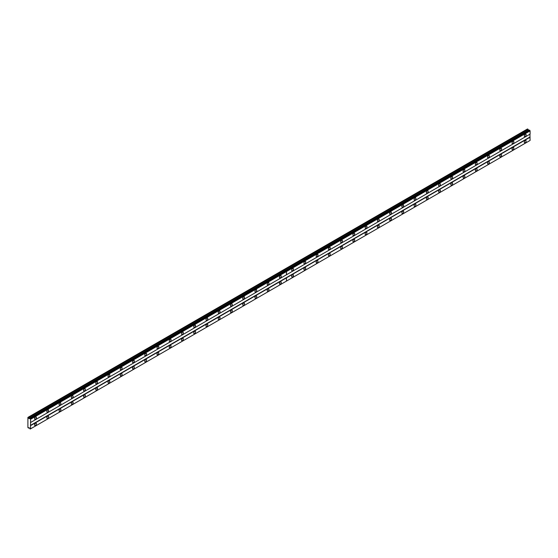 <?xml version="1.0" encoding="UTF-8"?>
<svg xmlns="http://www.w3.org/2000/svg" width="558" height="558" viewBox="0 0 558 558"><rect width="100%" height="100%" fill="white"/><g stroke="black" fill="none" stroke-linecap="round" stroke-linejoin="round"><path stroke-width="0.84" d="M512.962 143.511A1.297 0.746 120 0 0 513.806 142.367A1.297 0.746 120 0 0 513.611 141.32A1.297 0.746 120 0 0 512.962 141.39A1.297 0.746 120 0 0 512.111 142.534A1.297 0.746 120 0 0 512.314 143.573A1.297 0.746 120 0 0 512.962 143.511M500.714 150.576A1.297 0.746 120 0 0 501.565 149.432A1.297 0.746 120 0 0 501.37 148.393A1.297 0.746 120 0 0 500.714 148.456A1.297 0.746 120 0 0 499.87 149.6A1.297 0.746 120 0 0 500.066 150.639A1.297 0.746 120 0 0 500.714 150.576M488.473 157.642A1.297 0.746 120 0 0 489.324 156.498A1.297 0.746 120 0 0 489.122 155.459A1.297 0.746 120 0 0 488.473 155.522A1.297 0.746 120 0 0 487.629 156.665A1.297 0.746 120 0 0 487.825 157.712A1.297 0.746 120 0 0 488.473 157.642M476.232 164.715A1.297 0.746 120 0 0 477.083 163.571A1.297 0.746 120 0 0 476.881 162.531A1.297 0.746 120 0 0 476.232 162.594A1.297 0.746 120 0 0 475.381 163.738A1.297 0.746 120 0 0 475.583 164.777A1.297 0.746 120 0 0 476.232 164.715M463.991 171.78A1.297 0.746 120 0 0 464.835 170.636A1.297 0.746 120 0 0 464.64 169.597A1.297 0.746 120 0 0 463.991 169.66A1.297 0.746 120 0 0 463.14 170.804A1.297 0.746 120 0 0 463.342 171.843A1.297 0.746 120 0 0 463.991 171.78M451.743 178.853A1.297 0.746 120 0 0 452.594 177.709A1.297 0.746 120 0 0 452.399 176.663A1.297 0.746 120 0 0 451.743 176.733A1.297 0.746 120 0 0 450.899 177.876A1.297 0.746 120 0 0 451.094 178.916A1.297 0.746 120 0 0 451.743 178.853M439.502 185.919A1.297 0.746 120 0 0 440.353 184.775A1.297 0.746 120 0 0 440.15 183.735A1.297 0.746 120 0 0 439.502 183.798A1.297 0.746 120 0 0 438.658 184.942A1.297 0.746 120 0 0 438.853 185.981A1.297 0.746 120 0 0 439.502 185.919M427.261 192.984A1.297 0.746 120 0 0 428.112 191.84A1.297 0.746 120 0 0 427.909 190.801A1.297 0.746 120 0 0 427.261 190.864A1.297 0.746 120 0 0 426.41 192.008A1.297 0.746 120 0 0 426.612 193.054A1.297 0.746 120 0 0 427.261 192.984M415.019 200.057A1.297 0.746 120 0 0 415.863 198.913A1.297 0.746 120 0 0 415.668 197.867A1.297 0.746 120 0 0 415.019 197.937A1.297 0.746 120 0 0 414.169 199.08A1.297 0.746 120 0 0 414.371 200.12A1.297 0.746 120 0 0 415.019 200.057M402.771 207.123A1.297 0.746 120 0 0 403.622 205.979A1.297 0.746 120 0 0 403.427 204.939A1.297 0.746 120 0 0 402.771 205.002A1.297 0.746 120 0 0 401.927 206.146A1.297 0.746 120 0 0 402.123 207.185A1.297 0.746 120 0 0 402.771 207.123M390.53 214.188A1.297 0.746 120 0 0 391.381 213.044A1.297 0.746 120 0 0 391.179 212.005A1.297 0.746 120 0 0 390.53 212.068A1.297 0.746 120 0 0 389.686 213.219A1.297 0.746 120 0 0 389.882 214.258A1.297 0.746 120 0 0 390.53 214.188M378.289 221.261A1.297 0.746 120 0 0 379.14 220.117A1.297 0.746 120 0 0 378.938 219.078A1.297 0.746 120 0 0 378.289 219.141A1.297 0.746 120 0 0 377.438 220.284A1.297 0.746 120 0 0 377.64 221.324A1.297 0.746 120 0 0 378.289 221.261M366.048 228.327A1.297 0.746 120 0 0 366.892 227.183A1.297 0.746 120 0 0 366.697 226.143A1.297 0.746 120 0 0 366.048 226.206A1.297 0.746 120 0 0 365.197 227.35A1.297 0.746 120 0 0 365.399 228.389A1.297 0.746 120 0 0 366.048 228.327M353.807 235.399A1.297 0.746 120 0 0 354.651 234.255A1.297 0.746 120 0 0 354.456 233.209A1.297 0.746 120 0 0 353.807 233.279A1.297 0.746 120 0 0 352.956 234.423A1.297 0.746 120 0 0 353.151 235.462A1.297 0.746 120 0 0 353.807 235.399M341.559 242.465A1.297 0.746 120 0 0 342.41 241.321A1.297 0.746 120 0 0 342.207 240.282A1.297 0.746 120 0 0 341.559 240.345A1.297 0.746 120 0 0 340.715 241.488A1.297 0.746 120 0 0 340.91 242.528A1.297 0.746 120 0 0 341.559 242.465M329.318 249.531A1.297 0.746 120 0 0 330.169 248.387A1.297 0.746 120 0 0 329.966 247.347A1.297 0.746 120 0 0 329.318 247.41A1.297 0.746 120 0 0 328.467 248.554A1.297 0.746 120 0 0 328.669 249.6A1.297 0.746 120 0 0 329.318 249.531M317.077 256.603A1.297 0.746 120 0 0 317.921 255.459A1.297 0.746 120 0 0 317.725 254.42A1.297 0.746 120 0 0 317.077 254.483A1.297 0.746 120 0 0 316.226 255.627A1.297 0.746 120 0 0 316.428 256.666A1.297 0.746 120 0 0 317.077 256.603M304.835 263.669A1.297 0.746 120 0 0 305.679 262.525A1.297 0.746 120 0 0 305.484 261.486A1.297 0.746 120 0 0 304.835 261.549A1.297 0.746 120 0 0 303.984 262.692A1.297 0.746 120 0 0 304.18 263.732A1.297 0.746 120 0 0 304.835 263.669M292.587 270.742A1.297 0.746 120 0 0 293.438 269.591A1.297 0.746 120 0 0 293.236 268.551A1.297 0.746 120 0 0 292.587 268.614A1.297 0.746 120 0 0 291.743 269.765A1.297 0.746 120 0 0 291.939 270.804A1.297 0.746 120 0 0 292.587 270.742M525.204 136.438A1.297 0.746 120 0 0 526.055 135.294A1.297 0.746 120 0 0 525.852 134.255A1.297 0.746 120 0 0 525.204 134.318A1.297 0.746 120 0 0 524.353 135.461A1.297 0.746 120 0 0 524.555 136.508A1.297 0.746 120 0 0 525.204 136.438M512.962 149.725A1.297 0.746 120 0 0 513.806 148.581A1.297 0.746 120 0 0 513.611 147.542A1.297 0.746 120 0 0 512.962 147.605A1.297 0.746 120 0 0 512.111 148.756A1.297 0.746 120 0 0 512.314 149.795A1.297 0.746 120 0 0 512.962 149.725M500.714 156.798A1.297 0.746 120 0 0 501.565 155.654A1.297 0.746 120 0 0 501.37 154.615A1.297 0.746 120 0 0 500.714 154.678A1.297 0.746 120 0 0 499.87 155.822A1.297 0.746 120 0 0 500.066 156.861A1.297 0.746 120 0 0 500.714 156.798M488.473 163.864A1.297 0.746 120 0 0 489.324 162.72A1.297 0.746 120 0 0 489.122 161.681A1.297 0.746 120 0 0 488.473 161.743A1.297 0.746 120 0 0 487.629 162.887A1.297 0.746 120 0 0 487.825 163.926A1.297 0.746 120 0 0 488.473 163.864M476.232 170.936A1.297 0.746 120 0 0 477.083 169.792A1.297 0.746 120 0 0 476.881 168.746A1.297 0.746 120 0 0 476.232 168.816A1.297 0.746 120 0 0 475.381 169.96A1.297 0.746 120 0 0 475.583 170.999A1.297 0.746 120 0 0 476.232 170.936M463.991 178.002A1.297 0.746 120 0 0 464.835 176.858A1.297 0.746 120 0 0 464.64 175.819A1.297 0.746 120 0 0 463.991 175.882A1.297 0.746 120 0 0 463.14 177.026A1.297 0.746 120 0 0 463.342 178.065A1.297 0.746 120 0 0 463.991 178.002M451.743 185.068A1.297 0.746 120 0 0 452.594 183.924A1.297 0.746 120 0 0 452.399 182.885A1.297 0.746 120 0 0 451.743 182.947A1.297 0.746 120 0 0 450.899 184.091A1.297 0.746 120 0 0 451.094 185.137A1.297 0.746 120 0 0 451.743 185.068M439.502 192.14A1.297 0.746 120 0 0 440.353 190.996A1.297 0.746 120 0 0 440.15 189.957A1.297 0.746 120 0 0 439.502 190.02A1.297 0.746 120 0 0 438.658 191.164A1.297 0.746 120 0 0 438.853 192.203A1.297 0.746 120 0 0 439.502 192.14M427.261 199.206A1.297 0.746 120 0 0 428.112 198.062A1.297 0.746 120 0 0 427.909 197.023A1.297 0.746 120 0 0 427.261 197.086A1.297 0.746 120 0 0 426.41 198.23A1.297 0.746 120 0 0 426.612 199.269A1.297 0.746 120 0 0 427.261 199.206M415.019 206.279A1.297 0.746 120 0 0 415.863 205.128A1.297 0.746 120 0 0 415.668 204.089A1.297 0.746 120 0 0 415.019 204.151A1.297 0.746 120 0 0 414.169 205.302A1.297 0.746 120 0 0 414.371 206.341A1.297 0.746 120 0 0 415.019 206.279M402.771 213.344A1.297 0.746 120 0 0 403.622 212.2A1.297 0.746 120 0 0 403.427 211.161A1.297 0.746 120 0 0 402.771 211.224A1.297 0.746 120 0 0 401.927 212.368A1.297 0.746 120 0 0 402.123 213.407A1.297 0.746 120 0 0 402.771 213.344M390.53 220.41A1.297 0.746 120 0 0 391.381 219.266A1.297 0.746 120 0 0 391.179 218.227A1.297 0.746 120 0 0 390.53 218.29A1.297 0.746 120 0 0 389.686 219.434A1.297 0.746 120 0 0 389.882 220.473A1.297 0.746 120 0 0 390.53 220.41M378.289 227.483A1.297 0.746 120 0 0 379.14 226.339A1.297 0.746 120 0 0 378.938 225.292A1.297 0.746 120 0 0 378.289 225.362A1.297 0.746 120 0 0 377.438 226.506A1.297 0.746 120 0 0 377.64 227.545A1.297 0.746 120 0 0 378.289 227.483M366.048 234.548A1.297 0.746 120 0 0 366.892 233.404A1.297 0.746 120 0 0 366.697 232.365A1.297 0.746 120 0 0 366.048 232.428A1.297 0.746 120 0 0 365.197 233.572A1.297 0.746 120 0 0 365.399 234.611A1.297 0.746 120 0 0 366.048 234.548M353.807 241.614A1.297 0.746 120 0 0 354.651 240.47A1.297 0.746 120 0 0 354.456 239.431A1.297 0.746 120 0 0 353.807 239.494A1.297 0.746 120 0 0 352.956 240.638A1.297 0.746 120 0 0 353.151 241.684A1.297 0.746 120 0 0 353.807 241.614M341.559 248.687A1.297 0.746 120 0 0 342.41 247.543A1.297 0.746 120 0 0 342.207 246.503A1.297 0.746 120 0 0 341.559 246.566A1.297 0.746 120 0 0 340.715 247.71A1.297 0.746 120 0 0 340.91 248.749A1.297 0.746 120 0 0 341.559 248.687M329.318 255.752A1.297 0.746 120 0 0 330.169 254.608A1.297 0.746 120 0 0 329.966 253.569A1.297 0.746 120 0 0 329.318 253.632A1.297 0.746 120 0 0 328.467 254.776A1.297 0.746 120 0 0 328.669 255.815A1.297 0.746 120 0 0 329.318 255.752M317.077 262.825A1.297 0.746 120 0 0 317.921 261.674A1.297 0.746 120 0 0 317.725 260.635A1.297 0.746 120 0 0 317.077 260.705A1.297 0.746 120 0 0 316.226 261.848A1.297 0.746 120 0 0 316.428 262.888A1.297 0.746 120 0 0 317.077 262.825M304.835 269.891A1.297 0.746 120 0 0 305.679 268.747A1.297 0.746 120 0 0 305.484 267.707A1.297 0.746 120 0 0 304.835 267.77A1.297 0.746 120 0 0 303.984 268.914A1.297 0.746 120 0 0 304.18 269.953A1.297 0.746 120 0 0 304.835 269.891M292.587 276.956A1.297 0.746 120 0 0 293.438 275.812A1.297 0.746 120 0 0 293.236 274.773A1.297 0.746 120 0 0 292.587 274.836A1.297 0.746 120 0 0 291.743 275.98A1.297 0.746 120 0 0 291.939 277.026A1.297 0.746 120 0 0 292.587 276.956M525.204 142.66A1.297 0.746 120 0 0 526.055 141.516A1.297 0.746 120 0 0 525.852 140.477A1.297 0.746 120 0 0 525.204 140.539A1.297 0.746 120 0 0 524.353 141.683A1.297 0.746 120 0 0 524.555 142.722A1.297 0.746 120 0 0 525.204 142.66M280.346 277.807A1.297 0.746 120 0 0 281.197 276.663A1.297 0.746 120 0 0 280.995 275.624A1.297 0.746 120 0 0 280.346 275.687A1.297 0.746 120 0 0 279.495 276.831A1.297 0.746 120 0 0 279.697 277.87A1.297 0.746 120 0 0 280.346 277.807M268.105 284.873A1.297 0.746 120 0 0 268.949 283.729A1.297 0.746 120 0 0 268.754 282.69A1.297 0.746 120 0 0 268.105 282.753A1.297 0.746 120 0 0 267.254 283.896A1.297 0.746 120 0 0 267.456 284.936A1.297 0.746 120 0 0 268.105 284.873M255.864 291.946A1.297 0.746 120 0 0 256.708 290.802A1.297 0.746 120 0 0 256.513 289.755A1.297 0.746 120 0 0 255.864 289.825A1.297 0.746 120 0 0 255.013 290.969A1.297 0.746 120 0 0 255.215 292.008A1.297 0.746 120 0 0 255.864 291.946M243.616 299.011A1.297 0.746 120 0 0 244.467 297.867A1.297 0.746 120 0 0 244.264 296.828A1.297 0.746 120 0 0 243.616 296.891A1.297 0.746 120 0 0 242.772 298.035A1.297 0.746 120 0 0 242.967 299.074A1.297 0.746 120 0 0 243.616 299.011M231.375 306.077A1.297 0.746 120 0 0 232.226 304.933A1.297 0.746 120 0 0 232.023 303.894A1.297 0.746 120 0 0 231.375 303.957A1.297 0.746 120 0 0 230.524 305.1A1.297 0.746 120 0 0 230.726 306.147A1.297 0.746 120 0 0 231.375 306.077M219.134 313.15A1.297 0.746 120 0 0 219.978 312.006A1.297 0.746 120 0 0 219.782 310.966A1.297 0.746 120 0 0 219.134 311.029A1.297 0.746 120 0 0 218.283 312.173A1.297 0.746 120 0 0 218.485 313.212A1.297 0.746 120 0 0 219.134 313.15M206.892 320.215A1.297 0.746 120 0 0 207.736 319.071A1.297 0.746 120 0 0 207.541 318.032A1.297 0.746 120 0 0 206.892 318.095A1.297 0.746 120 0 0 206.041 319.239A1.297 0.746 120 0 0 206.244 320.278A1.297 0.746 120 0 0 206.892 320.215M194.644 327.288A1.297 0.746 120 0 0 195.495 326.137A1.297 0.746 120 0 0 195.293 325.098A1.297 0.746 120 0 0 194.644 325.168A1.297 0.746 120 0 0 193.8 326.311A1.297 0.746 120 0 0 193.996 327.351A1.297 0.746 120 0 0 194.644 327.288M182.403 334.354A1.297 0.746 120 0 0 183.254 333.21A1.297 0.746 120 0 0 183.052 332.17A1.297 0.746 120 0 0 182.403 332.233A1.297 0.746 120 0 0 181.559 333.377A1.297 0.746 120 0 0 181.755 334.416A1.297 0.746 120 0 0 182.403 334.354M170.162 341.419A1.297 0.746 120 0 0 171.013 340.275A1.297 0.746 120 0 0 170.811 339.236A1.297 0.746 120 0 0 170.162 339.299A1.297 0.746 120 0 0 169.311 340.443A1.297 0.746 120 0 0 169.513 341.489A1.297 0.746 120 0 0 170.162 341.419M157.921 348.492A1.297 0.746 120 0 0 158.765 347.348A1.297 0.746 120 0 0 158.57 346.302A1.297 0.746 120 0 0 157.921 346.372A1.297 0.746 120 0 0 157.07 347.515A1.297 0.746 120 0 0 157.272 348.555A1.297 0.746 120 0 0 157.921 348.492M145.673 355.558A1.297 0.746 120 0 0 146.524 354.414A1.297 0.746 120 0 0 146.329 353.374A1.297 0.746 120 0 0 145.673 353.437A1.297 0.746 120 0 0 144.829 354.581A1.297 0.746 120 0 0 145.024 355.62A1.297 0.746 120 0 0 145.673 355.558M133.432 362.623A1.297 0.746 120 0 0 134.283 361.479A1.297 0.746 120 0 0 134.08 360.44A1.297 0.746 120 0 0 133.432 360.503A1.297 0.746 120 0 0 132.588 361.647A1.297 0.746 120 0 0 132.783 362.693A1.297 0.746 120 0 0 133.432 362.623M121.191 369.696A1.297 0.746 120 0 0 122.042 368.552A1.297 0.746 120 0 0 121.839 367.513A1.297 0.746 120 0 0 121.191 367.576A1.297 0.746 120 0 0 120.34 368.719A1.297 0.746 120 0 0 120.542 369.759A1.297 0.746 120 0 0 121.191 369.696M108.95 376.762A1.297 0.746 120 0 0 109.793 375.618A1.297 0.746 120 0 0 109.598 374.578A1.297 0.746 120 0 0 108.95 374.641A1.297 0.746 120 0 0 108.099 375.785A1.297 0.746 120 0 0 108.301 376.824A1.297 0.746 120 0 0 108.95 376.762M96.701 383.834A1.297 0.746 120 0 0 97.552 382.69A1.297 0.746 120 0 0 97.357 381.644A1.297 0.746 120 0 0 96.701 381.714A1.297 0.746 120 0 0 95.857 382.858A1.297 0.746 120 0 0 96.053 383.897A1.297 0.746 120 0 0 96.701 383.834M84.46 390.9A1.297 0.746 120 0 0 85.311 389.756A1.297 0.746 120 0 0 85.109 388.717A1.297 0.746 120 0 0 84.46 388.78A1.297 0.746 120 0 0 83.616 389.923A1.297 0.746 120 0 0 83.812 390.963A1.297 0.746 120 0 0 84.46 390.9M72.219 397.966A1.297 0.746 120 0 0 73.07 396.822A1.297 0.746 120 0 0 72.868 395.782A1.297 0.746 120 0 0 72.219 395.845A1.297 0.746 120 0 0 71.368 396.989A1.297 0.746 120 0 0 71.57 398.035A1.297 0.746 120 0 0 72.219 397.966M59.978 405.038A1.297 0.746 120 0 0 60.822 403.894A1.297 0.746 120 0 0 60.627 402.848A1.297 0.746 120 0 0 59.978 402.918A1.297 0.746 120 0 0 59.127 404.062A1.297 0.746 120 0 0 59.329 405.101A1.297 0.746 120 0 0 59.978 405.038M47.73 412.104A1.297 0.746 120 0 0 48.581 410.96A1.297 0.746 120 0 0 48.386 409.921A1.297 0.746 120 0 0 47.73 409.984A1.297 0.746 120 0 0 46.886 411.127A1.297 0.746 120 0 0 47.081 412.167A1.297 0.746 120 0 0 47.73 412.104M35.489 419.17A1.297 0.746 120 0 0 36.34 418.026A1.297 0.746 120 0 0 36.137 416.986A1.297 0.746 120 0 0 35.489 417.049A1.297 0.746 120 0 0 34.645 418.2A1.297 0.746 120 0 0 34.84 419.239A1.297 0.746 120 0 0 35.489 419.17M280.346 284.029A1.297 0.746 120 0 0 281.197 282.885A1.297 0.746 120 0 0 280.995 281.839A1.297 0.746 120 0 0 280.346 281.909A1.297 0.746 120 0 0 279.495 283.052A1.297 0.746 120 0 0 279.697 284.092A1.297 0.746 120 0 0 280.346 284.029M268.105 291.095A1.297 0.746 120 0 0 268.949 289.951A1.297 0.746 120 0 0 268.754 288.911A1.297 0.746 120 0 0 268.105 288.974A1.297 0.746 120 0 0 267.254 290.118A1.297 0.746 120 0 0 267.456 291.157A1.297 0.746 120 0 0 268.105 291.095M255.864 298.16A1.297 0.746 120 0 0 256.708 297.016A1.297 0.746 120 0 0 256.513 295.977A1.297 0.746 120 0 0 255.864 296.04A1.297 0.746 120 0 0 255.013 297.184A1.297 0.746 120 0 0 255.215 298.23A1.297 0.746 120 0 0 255.864 298.16M243.616 305.233A1.297 0.746 120 0 0 244.467 304.089A1.297 0.746 120 0 0 244.264 303.05A1.297 0.746 120 0 0 243.616 303.113A1.297 0.746 120 0 0 242.772 304.256A1.297 0.746 120 0 0 242.967 305.296A1.297 0.746 120 0 0 243.616 305.233M231.375 312.299A1.297 0.746 120 0 0 232.226 311.155A1.297 0.746 120 0 0 232.023 310.115A1.297 0.746 120 0 0 231.375 310.178A1.297 0.746 120 0 0 230.524 311.322A1.297 0.746 120 0 0 230.726 312.361A1.297 0.746 120 0 0 231.375 312.299M219.134 319.371A1.297 0.746 120 0 0 219.978 318.227A1.297 0.746 120 0 0 219.782 317.181A1.297 0.746 120 0 0 219.134 317.251A1.297 0.746 120 0 0 218.283 318.395A1.297 0.746 120 0 0 218.485 319.434A1.297 0.746 120 0 0 219.134 319.371M206.892 326.437A1.297 0.746 120 0 0 207.736 325.293A1.297 0.746 120 0 0 207.541 324.254A1.297 0.746 120 0 0 206.892 324.317A1.297 0.746 120 0 0 206.041 325.46A1.297 0.746 120 0 0 206.244 326.5A1.297 0.746 120 0 0 206.892 326.437M194.644 333.503A1.297 0.746 120 0 0 195.495 332.359A1.297 0.746 120 0 0 195.293 331.319A1.297 0.746 120 0 0 194.644 331.382A1.297 0.746 120 0 0 193.8 332.526A1.297 0.746 120 0 0 193.996 333.572A1.297 0.746 120 0 0 194.644 333.503M182.403 340.575A1.297 0.746 120 0 0 183.254 339.431A1.297 0.746 120 0 0 183.052 338.385A1.297 0.746 120 0 0 182.403 338.455A1.297 0.746 120 0 0 181.559 339.599A1.297 0.746 120 0 0 181.755 340.638A1.297 0.746 120 0 0 182.403 340.575M170.162 347.641A1.297 0.746 120 0 0 171.013 346.497A1.297 0.746 120 0 0 170.811 345.458A1.297 0.746 120 0 0 170.162 345.521A1.297 0.746 120 0 0 169.311 346.664A1.297 0.746 120 0 0 169.513 347.704A1.297 0.746 120 0 0 170.162 347.641M157.921 354.707A1.297 0.746 120 0 0 158.765 353.563A1.297 0.746 120 0 0 158.57 352.523A1.297 0.746 120 0 0 157.921 352.586A1.297 0.746 120 0 0 157.07 353.737A1.297 0.746 120 0 0 157.272 354.776A1.297 0.746 120 0 0 157.921 354.707M145.673 361.779A1.297 0.746 120 0 0 146.524 360.635A1.297 0.746 120 0 0 146.329 359.596A1.297 0.746 120 0 0 145.673 359.659A1.297 0.746 120 0 0 144.829 360.803A1.297 0.746 120 0 0 145.024 361.842A1.297 0.746 120 0 0 145.673 361.779M133.432 368.845A1.297 0.746 120 0 0 134.283 367.701A1.297 0.746 120 0 0 134.08 366.662A1.297 0.746 120 0 0 133.432 366.725A1.297 0.746 120 0 0 132.588 367.868A1.297 0.746 120 0 0 132.783 368.908A1.297 0.746 120 0 0 133.432 368.845M121.191 375.918A1.297 0.746 120 0 0 122.042 374.774A1.297 0.746 120 0 0 121.839 373.727A1.297 0.746 120 0 0 121.191 373.797A1.297 0.746 120 0 0 120.34 374.941A1.297 0.746 120 0 0 120.542 375.98A1.297 0.746 120 0 0 121.191 375.918M108.95 382.983A1.297 0.746 120 0 0 109.793 381.839A1.297 0.746 120 0 0 109.598 380.8A1.297 0.746 120 0 0 108.95 380.863A1.297 0.746 120 0 0 108.099 382.007A1.297 0.746 120 0 0 108.301 383.046A1.297 0.746 120 0 0 108.95 382.983M96.701 390.049A1.297 0.746 120 0 0 97.552 388.905A1.297 0.746 120 0 0 97.357 387.866A1.297 0.746 120 0 0 96.701 387.929A1.297 0.746 120 0 0 95.857 389.072A1.297 0.746 120 0 0 96.053 390.119A1.297 0.746 120 0 0 96.701 390.049M84.46 397.122A1.297 0.746 120 0 0 85.311 395.978A1.297 0.746 120 0 0 85.109 394.938A1.297 0.746 120 0 0 84.46 395.001A1.297 0.746 120 0 0 83.616 396.145A1.297 0.746 120 0 0 83.812 397.184A1.297 0.746 120 0 0 84.46 397.122M72.219 404.187A1.297 0.746 120 0 0 73.07 403.043A1.297 0.746 120 0 0 72.868 402.004A1.297 0.746 120 0 0 72.219 402.067A1.297 0.746 120 0 0 71.368 403.211A1.297 0.746 120 0 0 71.57 404.25A1.297 0.746 120 0 0 72.219 404.187M59.978 411.26A1.297 0.746 120 0 0 60.822 410.109A1.297 0.746 120 0 0 60.627 409.07A1.297 0.746 120 0 0 59.978 409.133A1.297 0.746 120 0 0 59.127 410.283A1.297 0.746 120 0 0 59.329 411.323A1.297 0.746 120 0 0 59.978 411.26M47.73 418.326A1.297 0.746 120 0 0 48.581 417.182A1.297 0.746 120 0 0 48.386 416.142A1.297 0.746 120 0 0 47.73 416.205A1.297 0.746 120 0 0 46.886 417.349A1.297 0.746 120 0 0 47.081 418.388A1.297 0.746 120 0 0 47.73 418.326M35.489 425.391A1.297 0.746 120 0 0 36.34 424.247A1.297 0.746 120 0 0 36.137 423.208A1.297 0.746 120 0 0 35.489 423.271A1.297 0.746 120 0 0 34.645 424.415A1.297 0.746 120 0 0 34.84 425.454A1.297 0.746 120 0 0 35.489 425.391M30.474 422.566L529.974 134.178L529.974 137.003L30.474 425.391L30.592 422.497L530.1 134.108L530.1 130.886L529.514 130.098L29.86 418.674L28.911 418.5L27.9 417.405L27.9 427.581L28.591 428.125L28.911 427.658L29.448 427.972L30.195 429.053L30.592 428.823L30.474 425.391M530.1 137.219L286.442 277.835L286.442 281.113L530.1 140.435L529.974 137.003M530.03 140.477L30.53 428.865M529.772 140.623L30.265 429.011M528.956 130.419L527.526 128.947L283.876 269.619L284.475 269.967L283.924 269.591M30.592 422.497L30.592 419.274L30.013 418.486M286.442 277.891L30.592 425.608M286.491 274.752L286.491 271.537L530.1 130.886M286.491 281.086L286.491 277.863M29.149 427.798L28.591 428.125M528.098 129.275L284.489 269.919M28.591 417.663L284.44 269.946M528.412 130.112L28.911 418.5M30.592 419.274L286.442 271.565L286.442 274.78M286.442 281.113L30.592 428.823M28.026 417.335L283.876 269.619M30.53 419.163L530.03 130.774M30.265 418.709L529.772 130.321M30.195 418.591L529.702 130.202"/></g></svg>
